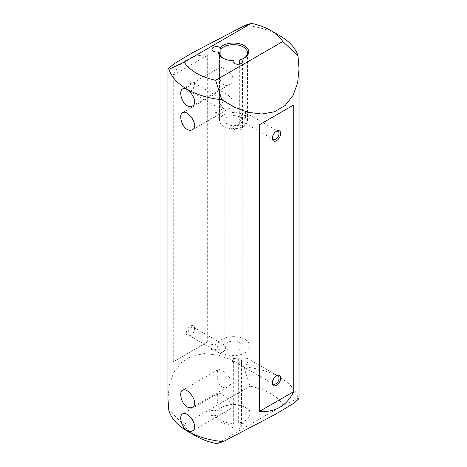 <?xml version="1.0" encoding="UTF-8"?>
<svg xmlns="http://www.w3.org/2000/svg" width="467" height="467" viewBox="0 0 467 467"><rect width="100%" height="100%" fill="white"/><g stroke="black" fill="none" stroke-linecap="round" stroke-linejoin="round"><path stroke-width="0.35" stroke-dasharray="2.33 1.75" d="M243.797 366.869L250.125 386.232A52.432 30.273 180 0 1 283.23 405.344L298.226 398.293A65.538 37.839 0 0 0 297.987 397.475A65.538 37.839 0 0 0 243.797 366.869L231.276 359.742L217.832 355.008L204.318 353.572L191.797 356.058L181.336 362.55L173.736 372.52L169.328 384.96L167.962 398.66M215.958 415.373A17.553 10.134 0 0 0 232.747 425.069L233.675 423.446A16.386 9.463 180 0 1 217.114 413.984A16.386 9.463 180 0 1 217.114 413.885L215.958 415.373A4.682 2.703 180 0 1 208.959 413.026A4.682 2.703 180 0 1 211.989 410.499A4.682 2.703 180 0 1 217.155 411.246L217.943 411.013A16.386 9.463 180 0 1 221.913 407.294A16.386 9.463 180 0 1 245.087 407.294L245.087 407.294A16.386 9.463 180 0 1 249.886 413.984A16.386 9.463 180 0 1 238.649 422.968L238.649 357.985A4.682 2.703 180 0 1 241.492 360.471A4.682 2.703 180 0 1 236.81 363.174A4.682 2.703 180 0 1 232.128 360.471A4.682 2.703 180 0 1 233.675 358.463L233.675 423.446M223.173 58.264A14.045 8.108 0 0 0 223.57 58.503L223.57 58.503A14.045 8.108 0 0 0 234.09 60.868M239.624 117.083A8.663 5.003 0 0 0 230.184 115.997A8.663 5.003 0 0 0 224.837 120.614A8.663 5.003 0 0 0 227.376 124.152A8.663 5.003 0 0 0 236.816 125.238A8.663 5.003 0 0 0 242.163 120.614A8.663 5.003 0 0 0 239.624 117.083M239.624 342.603A8.663 5.003 180 0 1 242.163 346.135A8.663 5.003 180 0 1 233.5 351.137A8.663 5.003 180 0 1 224.837 346.135A8.663 5.003 180 0 1 230.184 341.517A8.663 5.003 180 0 1 239.624 342.603M245.21 25.288A65.538 37.839 180 0 1 279.844 35.761M299.038 398.66L298.226 398.293M207.669 341.943L173.263 361.802L173.263 75.123C180.344 60.897 191.809 54.277 207.669 55.264L207.669 341.943L173.263 361.802M238.649 422.968L239.904 424.38A17.553 10.134 0 0 0 245.916 407.773A17.553 10.134 0 0 0 221.084 407.773A17.553 10.134 0 0 0 217.155 411.246M239.904 424.38A4.682 2.703 180 0 1 241.492 426.406A4.682 2.703 180 0 1 236.81 429.109A4.682 2.703 180 0 1 232.128 426.406A4.682 2.703 180 0 1 232.747 425.069M196.426 436.347A52.432 30.273 180 0 1 183.77 424.538L168.774 410.184M250.125 386.232L183.77 424.538M283.23 405.344L216.875 443.65M190.466 90.995L190.466 90.995A5.849 3.38 120 0 0 194.605 83.826A5.849 3.38 120 0 0 190.466 81.439A5.849 3.38 120 0 0 186.327 88.602A5.849 3.38 120 0 0 190.466 90.995L191.295 90.516A4.682 2.703 -60 0 1 188.954 90.744A4.682 2.703 -60 0 1 188.09 87.568A4.682 2.703 -60 0 1 190.431 83.5A4.682 2.703 -60 0 1 193.636 82.636A4.682 2.703 -60 0 1 194.605 84.784A4.682 2.703 -60 0 1 191.295 90.516L190.466 90.995M190.466 335.627L190.466 335.627A5.849 3.38 120 0 0 194.605 328.459A5.849 3.38 120 0 0 190.466 326.071A5.849 3.38 120 0 0 186.327 333.24A5.849 3.38 120 0 0 190.466 335.627L191.295 335.148A4.682 2.703 -60 0 1 188.954 335.382A4.682 2.703 -60 0 1 188.236 331.628A4.682 2.703 -60 0 1 191.295 327.501A4.682 2.703 -60 0 1 193.636 327.274A4.682 2.703 -60 0 1 194.605 329.416A4.682 2.703 -60 0 1 191.295 335.148L190.466 335.627M173.263 75.123L207.669 55.264M223.57 68.631C221.662 67.517 220.459 67.102 219.957 67.394C219.42 67.242 217.873 81.34 223.57 84.685C225.619 85.718 227.692 85.63 229.787 84.422C237.872 80.213 230.079 71.533 223.57 68.631M219.467 117.41A14.045 8.108 180 0 1 220.897 114.17A4.682 2.703 0 0 0 215.649 112.623A4.682 2.703 0 0 0 211.936 115.267A4.682 2.703 0 0 0 214.546 117.69A4.682 2.703 0 0 0 219.467 117.41L219.467 53.11M220.897 56.349L220.897 106.511L222.736 102.162L226.191 101.432L226.191 106.838L221.51 109.541L220.897 108.455L220.897 114.17M239.699 60.045A14.045 8.108 0 0 0 243.43 58.503A14.045 8.108 0 0 0 243.827 58.264M239.699 125.028A14.045 8.108 180 0 1 234.09 125.851A4.682 2.703 0 0 0 233.121 127.497A4.682 2.703 0 0 0 237.802 130.2A4.682 2.703 0 0 0 242.484 127.497A4.682 2.703 0 0 0 239.699 125.028L239.699 119.307L240.809 120.684L245.49 117.982L245.49 112.576L243.43 112.973L239.699 117.363L239.699 64.032M234.09 63.203L234.09 125.851M223.57 108.385C225.619 109.418 227.692 109.331 229.787 108.122C237.872 103.907 230.079 95.233 223.57 92.332C221.662 91.211 220.459 90.802 219.957 91.094C219.42 90.942 217.873 105.04 223.57 108.385M223.57 126.347A14.045 8.108 0 0 0 238.876 128.11A14.045 8.108 0 0 0 247.545 120.614A14.045 8.108 0 0 0 233.5 112.506A14.045 8.108 0 0 0 219.455 120.614A14.045 8.108 0 0 0 223.57 126.347M217.114 413.885L217.114 348.902A4.682 2.703 180 0 1 211.96 349.614A4.682 2.703 180 0 1 208.959 347.092A4.682 2.703 180 0 1 212.701 344.448A4.682 2.703 180 0 1 217.943 346.035L217.943 411.013M233.675 358.463A16.386 9.463 0 0 0 238.649 357.985M245.087 339.451A16.386 9.463 180 0 1 249.886 346.135A16.386 9.463 180 0 1 233.5 355.597A16.386 9.463 180 0 1 217.114 346.135A16.386 9.463 180 0 1 227.231 337.396A16.386 9.463 180 0 1 245.087 339.451M217.943 346.035A16.386 9.463 0 0 0 217.114 348.902M221.913 386.845C223.938 387.884 225.94 387.838 227.925 386.699C238.491 381.311 220.371 367.733 218.095 369.671C216.781 369.952 216.239 383.541 221.913 386.845M221.913 410.546C223.938 411.585 225.94 411.532 227.925 410.4C238.491 405.012 220.371 391.434 218.095 393.372C216.781 393.646 216.239 407.242 221.913 410.546M221.913 345.183L224.493 345.09C228.474 347.051 221.878 354.722 219.811 353.198C218.393 350.974 219.093 348.306 221.913 345.183M245.087 358.563C241.398 361.178 240.534 363.758 242.507 366.297C246.197 368.761 249.53 359.211 247.189 358.189L245.087 358.563M276.096 376.04A4.682 2.703 120 0 0 275.705 376.239L275.705 376.239A4.682 2.703 120 0 0 272.395 381.971A4.682 2.703 120 0 0 272.419 382.409M276.096 131.408A4.682 2.703 120 0 0 275.705 131.606L275.705 131.606A4.682 2.703 120 0 0 272.395 137.339A4.682 2.703 120 0 0 272.419 137.777M239.699 119.307C242.986 124.257 242.986 115.95 239.699 117.363M220.897 106.511L218.515 105.133L220.897 108.455M275.705 131.606L276.534 131.128L275.705 131.606M275.705 376.239L276.534 375.76L275.705 376.239M223.57 58.503L222.741 58.025M224.837 120.614L224.837 346.135M242.163 120.614L242.163 346.135M247.545 120.614L247.545 52.771M219.455 120.614L219.455 52.771M217.114 346.135L217.114 413.984M249.886 346.135L249.886 413.984M242.507 366.297L273.364 384.113M247.189 358.189L278.046 376.005M188.954 335.382L219.811 353.198M193.636 327.274L224.493 345.09M240.809 120.684L273.364 139.481M245.49 112.576L278.046 131.373M188.954 90.744L221.51 109.541M193.636 82.636L226.191 101.432M194.605 84.784L194.605 83.826M194.605 329.416L194.605 328.459M272.395 137.339L272.395 138.296M272.395 381.971L272.395 382.928M218.095 393.372L182.504 413.92M227.925 410.4L192.334 430.948M218.095 369.671L182.504 390.219M227.925 386.699L192.334 407.247M219.957 91.094L182.504 112.716M229.787 108.122L192.334 129.744M219.957 67.394L182.504 89.016M229.787 84.422L192.334 106.044M221.913 407.294L221.084 407.773M245.087 407.294L245.916 407.773M243.43 58.503L244.259 58.025M211.936 115.267L211.936 49.327M242.484 127.497L242.484 61.562M233.121 127.497L233.121 61.562M232.128 360.471L232.128 426.406M241.492 360.471L241.492 426.406M208.959 347.092L208.959 413.026"/><path stroke-width="0.7" d="M169.013 69.279L184.202 62.117A52.432 30.273 0 0 0 215.649 80.277L221.79 99.745A65.538 37.839 180 0 1 169.013 69.279L167.962 68.923L173.922 63.868L192.497 52.748L245.21 25.288L251.351 23.35L184.202 62.117M234.09 63.203L234.09 60.868L233.43 60.599A15.213 8.785 180 0 1 222.741 58.025A15.213 8.785 180 0 1 218.287 51.855L219.467 52.427A14.045 8.108 0 0 0 219.455 52.771A14.045 8.108 0 0 0 223.173 58.264M297.987 55.754L282.798 41.505A52.432 30.273 0 0 0 270.574 30.408L279.844 35.761A65.538 37.839 180 0 1 297.987 55.754L299.038 68.923L297.625 82.828L293.078 95.402L285.249 105.408L274.503 111.788L261.689 114.036L247.936 112.273L234.358 107.188L221.79 99.745M167.962 68.923L167.962 398.66L168.774 410.184A65.538 37.839 0 0 0 187.156 430.994A65.538 37.839 0 0 0 223.203 441.607L275.203 414.439L293.264 403.593L299.038 398.66L299.038 68.923M187.156 105.705C181.307 102.577 178.738 90.674 182.504 89.016C187.652 85.344 199.864 102.39 192.334 106.044C190.816 106.879 189.088 106.768 187.156 105.705M187.156 129.406C181.307 126.277 178.738 114.368 182.504 112.716C187.652 109.044 199.864 126.09 192.334 129.744C190.816 130.579 189.088 130.468 187.156 129.406M187.156 406.915C181.307 403.786 178.738 391.877 182.504 390.219C187.652 386.548 199.864 403.599 192.334 407.247C190.816 408.088 189.088 407.971 187.156 406.915M187.156 430.609C181.307 427.48 178.738 415.577 182.504 413.92C187.652 410.248 199.864 427.293 192.334 430.948C190.816 431.782 189.088 431.671 187.156 430.609M293.737 104.952L259.331 124.812L259.331 411.491C275.191 412.478 286.656 405.858 293.737 391.632L293.737 104.952L259.331 124.812M282.798 41.505L215.649 80.277M270.574 30.408A52.432 30.273 0 0 0 251.351 23.35M233.43 60.599A4.682 2.703 0 0 0 233.121 61.562A4.682 2.703 0 0 0 237.802 64.265A4.682 2.703 0 0 0 242.484 61.562A4.682 2.703 0 0 0 240.844 59.507L239.699 60.045L239.699 64.032M243.827 58.264A14.045 8.108 0 0 0 247.545 52.771A14.045 8.108 0 0 0 236.681 44.873A14.045 8.108 0 0 0 220.897 49.187L220.179 47.57A4.682 2.703 0 0 0 214.995 46.793A4.682 2.703 0 0 0 211.936 49.327A4.682 2.703 0 0 0 218.287 51.855M220.179 47.57A15.213 8.785 180 0 1 242.642 44.791A15.213 8.785 180 0 1 244.259 58.025A15.213 8.785 180 0 1 240.844 59.507M223.203 441.607L216.875 443.65A52.432 30.273 180 0 1 196.426 436.347L187.156 430.994M276.534 131.128A5.849 3.38 -60 0 1 280.673 133.515A5.849 3.38 -60 0 1 276.534 140.684A5.849 3.38 -60 0 1 272.395 138.296A5.849 3.38 -60 0 1 276.534 131.128L276.534 131.128M276.534 375.76A5.849 3.38 -60 0 1 280.673 378.147A5.849 3.38 -60 0 1 276.534 385.316A5.849 3.38 -60 0 1 272.395 382.928A5.849 3.38 -60 0 1 276.534 375.76L276.534 375.76M259.331 411.491L293.737 391.632M219.467 53.11L219.467 52.427M220.897 49.187L220.897 56.349M272.419 382.409A4.682 2.703 120 0 0 273.364 384.113A4.682 2.703 120 0 0 278.046 381.411A4.682 2.703 120 0 0 278.046 376.005A4.682 2.703 120 0 0 276.096 376.04M272.419 137.777A4.682 2.703 120 0 0 273.364 139.481A4.682 2.703 120 0 0 278.046 136.778A4.682 2.703 120 0 0 278.046 131.373A4.682 2.703 120 0 0 276.096 131.408"/></g></svg>
